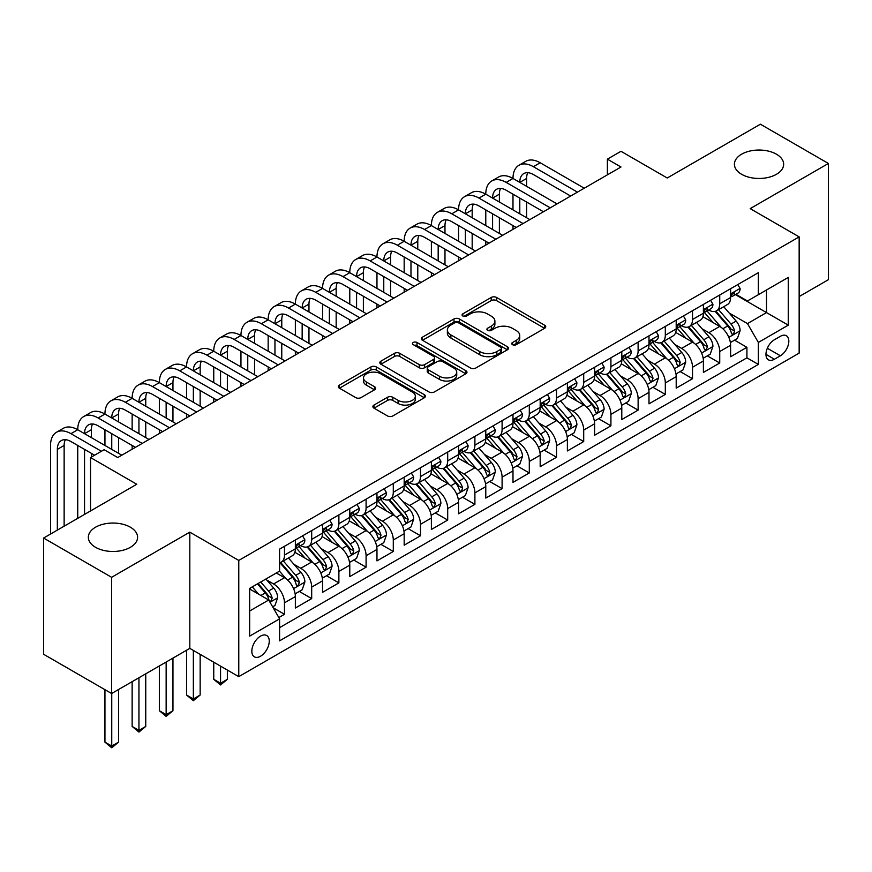<?xml version="1.0" encoding="UTF-8"?>
<svg xmlns="http://www.w3.org/2000/svg" width="872" height="872" viewBox="0 0 872 872"><rect width="100%" height="100%" fill="white"/><g stroke="black" fill="none" stroke-linecap="round" stroke-linejoin="round"><path stroke-width="1.31" d="M512.518 344.68A2.649 1.526 0 0 0 516.257 344.68L544.629 328.297A3.771 2.18 0 0 0 545.73 326.76A3.771 2.18 0 0 0 544.629 325.212L496.56 297.461A3.771 2.18 0 0 0 491.219 297.461L462.847 313.844A2.649 1.526 0 0 0 462.073 314.923A2.649 1.526 0 0 0 462.847 316.002A2.649 1.526 0 0 0 466.585 316.002L470.259 313.887A12.088 6.976 0 0 1 487.35 313.887L491.35 316.198A12.088 6.976 0 0 1 494.893 321.125A12.088 6.976 0 0 1 491.35 326.063L487.688 328.177A2.649 1.526 0 0 0 486.914 329.256A2.649 1.526 0 0 0 487.688 330.335A2.649 1.526 0 0 0 491.427 330.335L495.089 328.221A12.088 6.976 0 0 1 512.18 328.221L516.191 330.532A12.088 6.976 0 0 1 519.723 335.469A12.088 6.976 0 0 1 516.191 340.396L512.518 342.522A2.649 1.526 0 0 0 511.744 343.601A2.649 1.526 0 0 0 512.518 344.68L512.518 342.522M130.375 527.211A24.623 14.214 0 0 0 103.55 524.127A24.623 14.214 0 0 0 88.344 537.261A24.623 14.214 0 0 0 95.56 547.311A24.623 14.214 0 0 0 122.385 550.396A24.623 14.214 0 0 0 137.591 537.261A24.623 14.214 0 0 0 130.375 527.211M776.44 154.202A24.623 14.214 0 0 0 749.615 151.118A24.623 14.214 0 0 0 734.409 164.252A24.623 14.214 0 0 0 741.625 174.302A24.623 14.214 0 0 0 768.45 177.387A24.623 14.214 0 0 0 783.656 164.252A24.623 14.214 0 0 0 776.44 154.202M260.543 656.224A12.306 7.107 120 0 0 268.587 645.378A12.306 7.107 120 0 0 266.701 635.514A12.306 7.107 120 0 0 260.543 636.124A12.306 7.107 120 0 0 252.499 646.97A12.306 7.107 120 0 0 254.384 656.834A12.306 7.107 120 0 0 260.543 656.224M374.001 405.066A3.771 2.18 0 0 0 372.9 406.614A3.771 2.18 0 0 0 374.001 408.151L387.484 415.933A3.771 2.18 0 0 0 392.825 415.933L424.337 397.752A3.771 2.18 0 0 0 425.438 396.204A3.771 2.18 0 0 0 424.337 394.667L376.268 366.916A3.771 2.18 0 0 0 370.927 366.916L339.426 385.108A3.771 2.18 0 0 0 338.314 386.645A3.771 2.18 0 0 0 339.426 388.193L355.711 397.588A3.771 2.18 0 0 0 361.052 397.588L374.535 389.806A3.771 2.18 0 0 0 375.647 388.269A3.771 2.18 0 0 0 374.535 386.721L366.458 382.056A10.104 5.832 0 0 1 363.504 377.936A10.104 5.832 0 0 1 369.739 372.551A10.104 5.832 0 0 1 380.748 373.816L412.391 392.084A10.104 5.832 0 0 1 415.345 396.204A10.104 5.832 0 0 1 409.11 401.589A10.104 5.832 0 0 1 398.101 400.324L392.825 397.283A3.771 2.18 0 0 0 387.484 397.283L374.001 405.066L374.001 408.151M799.155 296.578L828.4 279.694L828.4 163.467L760.395 124.206L667.222 177.997L620.984 151.303L607.381 159.151L620.984 166.999L117.731 457.549L104.128 449.701L90.525 457.549L90.525 510.948M111.605 577.308L111.605 693.523L189.813 648.376L189.813 532.149L111.605 577.308L43.6 538.046L136.773 484.254L90.525 457.549M189.813 532.149L238.775 560.423L799.155 236.89L799.155 353.116L238.775 676.65L238.775 560.423M828.4 163.467L750.193 208.626L799.155 236.89M470.531 367.995A3.771 2.18 0 0 0 475.872 367.995L507.373 349.803A3.771 2.18 0 0 0 508.485 348.266A3.771 2.18 0 0 0 507.373 346.718L459.315 318.967A3.771 2.18 0 0 0 453.974 318.967L422.462 337.159A3.771 2.18 0 0 0 421.361 338.707A3.771 2.18 0 0 0 422.462 340.243L470.531 367.995M414.309 345.247A2.649 1.526 0 0 1 416.99 345.617L416.99 342.478L465.855 370.687A3.771 2.18 0 0 1 466.967 372.235A3.771 2.18 0 0 1 465.855 373.772L434.343 391.964A3.771 2.18 0 0 1 429.013 391.964L380.944 364.213L380.944 361.139A3.771 2.18 0 0 0 379.843 362.676A3.771 2.18 0 0 0 380.944 364.213M380.944 361.139L394.427 353.345A3.771 2.18 0 0 1 399.768 353.345L419.258 364.605A3.771 2.18 0 0 0 424.599 364.605L433.548 359.438A3.771 2.18 0 0 0 434.648 357.902A3.771 2.18 0 0 0 433.548 356.354L413.252 344.636A2.649 1.526 0 0 1 412.478 343.557A2.649 1.526 0 0 1 414.113 342.151A2.649 1.526 0 0 1 416.99 342.478M111.605 693.523L43.6 654.262L43.6 538.046M278.833 617.55L284.479 614.291L273.187 607.773M266.767 580.043L273.601 583.978A15.391 8.884 60 0 1 284.479 602.824L295.357 596.546L295.357 608.013L311.685 598.584L299.303 591.445M293.973 564.337L300.807 568.282A15.391 8.884 60 0 1 311.685 587.129L322.564 580.839L322.564 592.306L338.881 582.888L326.51 575.738M321.179 548.63L328.003 552.576A15.391 8.884 60 0 1 338.881 571.422L349.77 565.132L349.77 576.599L366.087 567.182L353.716 560.031M348.375 532.923L355.209 536.869A15.391 8.884 60 0 1 366.087 555.715L376.966 549.436L376.966 560.892L393.294 551.475L380.911 544.324M375.581 517.216L382.416 521.162A15.391 8.884 60 0 1 393.294 540.008L404.172 533.729L404.172 545.185L420.489 535.768L408.118 528.617M402.788 501.509L409.611 505.455A15.391 8.884 60 0 1 420.489 524.301L431.378 518.023L431.378 529.489L447.696 520.061L435.324 512.921M429.983 485.802L436.818 489.748A15.391 8.884 60 0 1 447.696 508.594L458.574 502.316L458.574 513.782L474.902 504.354L462.52 497.214M457.19 470.106L464.024 474.041A15.391 8.884 60 0 1 474.902 492.887L485.78 486.609L485.78 498.076L502.098 488.647L489.726 481.508M484.396 454.399L491.219 458.345A15.391 8.884 60 0 1 502.098 477.191L512.987 470.902L512.987 482.369L529.304 472.951L516.933 465.801M511.592 438.692L518.426 442.638A15.391 8.884 60 0 1 529.304 461.484L540.182 455.195L540.182 466.662L556.51 457.244L544.128 450.094M538.798 422.985L545.632 426.931A15.391 8.884 60 0 1 556.51 445.777L567.389 439.488L567.389 450.955L583.706 441.537L571.334 434.387M566.004 407.279L572.828 411.224A15.391 8.884 60 0 1 583.706 430.07L594.595 423.792L594.595 435.248L610.912 425.83L598.541 418.68M593.2 391.572L600.034 395.517A15.391 8.884 60 0 1 610.912 414.363L621.791 408.085L621.791 419.552L638.119 410.123L625.736 402.984M620.406 375.865L627.241 379.81A15.391 8.884 60 0 1 638.119 398.657L648.997 392.378L648.997 403.845L665.314 394.417L652.943 387.277M647.613 360.169L654.436 364.104A15.391 8.884 60 0 1 665.314 382.95L676.203 376.671L676.203 388.138L692.521 378.71L680.149 371.57M674.808 344.462L681.642 348.397A15.391 8.884 60 0 1 692.521 367.254L703.399 360.964L703.399 372.431L719.727 363.014L719.727 351.547A15.391 8.884 -120 0 0 708.849 332.701L702.014 328.755M707.345 355.863L719.727 363.014M295.357 596.546A15.391 8.884 -120 0 0 284.479 577.7L276.315 572.991M322.564 580.839A15.391 8.884 -120 0 0 311.685 561.993L294.856 552.281M349.77 565.132A15.391 8.884 -120 0 0 338.881 546.286L322.062 536.574M376.966 549.436A15.391 8.884 -120 0 0 366.087 530.579L349.269 520.867M404.172 533.729A15.391 8.884 -120 0 0 393.294 514.883L376.464 505.171M431.378 518.023A15.391 8.884 -120 0 0 420.489 499.176L403.671 489.465M458.574 502.316A15.391 8.884 -120 0 0 447.696 483.47L430.877 473.758M485.78 486.609A15.391 8.884 -120 0 0 474.902 467.763L458.073 458.051M512.987 470.902A15.391 8.884 -120 0 0 502.098 452.056L485.279 442.344M540.182 455.195A15.391 8.884 -120 0 0 529.304 436.349L512.485 426.637M567.389 439.488A15.391 8.884 -120 0 0 556.51 420.642L539.681 410.93M594.595 423.792A15.391 8.884 -120 0 0 583.706 404.946L566.887 395.234M621.791 408.085A15.391 8.884 -120 0 0 610.912 389.239L594.094 379.527M648.997 392.378A15.391 8.884 -120 0 0 638.119 373.532L621.289 363.82M676.203 376.671A15.391 8.884 -120 0 0 665.314 357.825L648.496 348.113M703.399 360.964A15.391 8.884 -120 0 0 692.521 342.118L675.702 332.406M780.386 336.309L774.401 339.764A11.925 6.889 120 0 0 766.608 350.272A11.925 6.889 120 0 0 768.439 359.831A11.925 6.889 120 0 0 774.401 359.242L780.386 355.787A11.925 6.889 120 0 0 788.179 345.279A11.925 6.889 120 0 0 786.348 335.72A11.925 6.889 120 0 0 780.386 336.309M249.665 611L268.707 600.001L279.585 618.848L279.585 640.833L758.357 364.42L758.357 342.434L747.468 323.588L729.221 313.048M279.585 618.848L249.665 636.124L249.665 588.382L279.585 571.106L279.585 549.12L758.357 272.696L758.357 294.692L788.277 277.416L788.277 325.158L758.357 342.434M300.655 545.578L300.807 545.665A15.391 8.884 60 0 0 308.492 546.428L319.381 540.139A15.391 8.884 -120 0 0 322.564 533.097L322.564 524.301M327.861 529.871L328.003 529.958A15.391 8.884 60 0 0 335.698 530.721L346.576 524.432A15.391 8.884 -120 0 0 349.77 517.39L349.77 508.594M355.068 514.164L355.209 514.251A15.391 8.884 60 0 0 362.905 515.014L373.783 508.736A15.391 8.884 -120 0 0 376.966 501.683L376.966 492.887M382.263 498.468L382.416 498.544A15.391 8.884 60 0 0 390.1 499.307L400.989 493.029A15.391 8.884 -120 0 0 404.172 485.977L404.172 477.18M409.469 482.761L409.611 482.837A15.391 8.884 60 0 0 417.307 483.6L428.185 477.322A15.391 8.884 -120 0 0 431.378 470.281L431.378 461.484M436.676 467.054L436.818 467.13A15.391 8.884 60 0 0 444.513 467.893L455.391 461.615A15.391 8.884 -120 0 0 458.574 454.574L458.574 445.777M463.871 451.347L464.024 451.423A15.391 8.884 60 0 0 471.708 452.187L482.598 445.908A15.391 8.884 -120 0 0 485.78 438.867L485.78 430.07M491.078 435.64L491.219 435.728A15.391 8.884 60 0 0 498.915 436.49L509.793 430.201A15.391 8.884 -120 0 0 512.987 423.16L512.987 414.363M518.284 419.933L518.426 420.021A15.391 8.884 60 0 0 526.121 420.784L536.999 414.494A15.391 8.884 -120 0 0 540.182 407.453L540.182 398.657M545.48 404.227L545.632 404.314A15.391 8.884 60 0 0 553.317 405.077L564.206 398.787A15.391 8.884 -120 0 0 567.389 391.746L567.389 382.95M572.686 388.531L572.828 388.607A15.391 8.884 60 0 0 580.523 389.37L591.401 383.091A15.391 8.884 -120 0 0 594.595 376.039L594.595 367.243M599.892 372.824L600.034 372.9A15.391 8.884 60 0 0 607.73 373.663L618.608 367.385A15.391 8.884 -120 0 0 621.791 360.332L621.791 351.547M627.088 357.117L627.241 357.193A15.391 8.884 60 0 0 634.925 357.956L645.814 351.678A15.391 8.884 -120 0 0 648.997 344.636L648.997 335.84M654.294 341.41L654.436 341.486A15.391 8.884 60 0 0 662.131 342.249L673.01 335.971A15.391 8.884 -120 0 0 676.203 328.929L676.203 320.133M681.501 325.703L681.642 325.79A15.391 8.884 60 0 0 689.338 326.553L700.216 320.264A15.391 8.884 -120 0 0 703.399 313.222L703.399 304.426M279.585 627.644L746.923 357.825L746.923 347.307L730.605 356.724L730.605 345.258A15.391 8.884 -120 0 0 719.727 326.411L702.897 316.7M708.696 309.996L708.849 310.083A15.391 8.884 -120 0 0 716.533 310.846A15.391 8.884 -120 0 0 719.727 303.794L719.727 294.998M716.533 310.846L727.422 304.557A15.391 8.884 -120 0 0 730.605 297.516L730.605 288.719M284.479 546.286L284.479 555.083A15.391 8.884 60 0 1 281.296 562.124A15.391 8.884 60 0 1 279.585 562.756M281.296 562.124L292.175 555.846A15.391 8.884 -120 0 0 295.357 548.804L295.357 540.008M311.685 530.579L311.685 539.376A15.391 8.884 60 0 1 308.492 546.428M338.881 514.883L338.881 523.669A15.391 8.884 60 0 1 335.698 530.721M366.087 499.176L366.087 507.973A15.391 8.884 60 0 1 362.905 515.014M393.294 483.47L393.294 492.266A15.391 8.884 60 0 1 390.1 499.307M420.489 467.763L420.489 476.559A15.391 8.884 60 0 1 417.307 483.6M447.696 452.056L447.696 460.852A15.391 8.884 60 0 1 444.513 467.893M474.902 436.349L474.902 445.145A15.391 8.884 60 0 1 471.708 452.187M502.098 420.642L502.098 429.438A15.391 8.884 60 0 1 498.915 436.49M529.304 404.946L529.304 413.731A15.391 8.884 60 0 1 526.121 420.784M556.51 389.239L556.51 398.035A15.391 8.884 60 0 1 553.317 405.077M583.706 373.532L583.706 382.328A15.391 8.884 60 0 1 580.523 389.37M610.912 357.825L610.912 366.622A15.391 8.884 60 0 1 607.73 373.663M638.119 342.118L638.119 350.915A15.391 8.884 60 0 1 634.925 357.956M665.314 326.411L665.314 335.208A15.391 8.884 60 0 1 662.131 342.249M692.521 310.705L692.521 319.501A15.391 8.884 60 0 1 689.338 326.553M692.521 367.254L692.521 378.71M665.314 382.95L665.314 394.417M638.119 398.657L638.119 410.123M610.912 414.363L610.912 425.83M583.706 430.07L583.706 441.537M556.51 445.777L556.51 457.244M529.304 461.484L529.304 472.951M502.098 477.191L502.098 488.647M474.902 492.887L474.902 504.354M447.696 508.594L447.696 520.061M420.489 524.301L420.489 535.768M393.294 540.008L393.294 551.475M366.087 555.715L366.087 567.182M338.881 571.422L338.881 582.888M311.685 587.129L311.685 598.584M284.479 602.824L284.479 614.291M268.707 600.001L249.665 589.003M747.468 323.588L766.51 312.59L766.51 289.973L788.277 277.416M735.358 294.605L788.277 325.158M735.903 294.289L747.468 300.971L758.357 294.692M189.813 648.376L238.775 676.65M607.381 159.151L607.381 174.858M734.551 340.156L746.923 347.307M746.923 357.825L758.357 364.42M513.575 345.05L516.191 343.535A12.088 6.976 0 0 0 519.723 338.608L519.723 335.469M494.893 321.125L494.893 324.275A12.088 6.976 0 0 1 491.35 329.202L488.745 330.717M544.575 328.33L496.56 300.611A3.771 2.18 0 0 0 491.219 300.611L463.904 316.373M507.33 349.836L459.315 322.117A3.771 2.18 0 0 0 453.974 322.117L422.517 340.276M500.702 349.345A2.649 1.526 0 0 0 501.476 348.266A2.649 1.526 0 0 0 500.702 347.187L458.509 322.825A2.649 1.526 0 0 0 454.77 322.825L450.9 325.06A12.088 6.976 0 0 0 447.369 329.998A12.088 6.976 0 0 0 450.9 334.924L479.742 351.58A12.088 6.976 0 0 0 496.833 351.58L500.702 349.345L500.702 352.484A2.649 1.526 0 0 0 501.476 351.405L501.476 348.266M447.369 329.998L447.369 333.137A12.088 6.976 0 0 0 450.9 338.063L450.9 334.924M500.702 352.484L496.833 354.719A12.088 6.976 0 0 1 479.742 354.719L450.9 338.063M380.999 364.245L394.427 356.485L394.427 353.345M434.648 357.902L434.648 361.041A3.771 2.18 0 0 1 433.548 362.578L424.599 367.744A3.771 2.18 0 0 1 419.258 367.744L399.768 356.485A3.771 2.18 0 0 0 394.427 356.485M416.99 345.617L465.801 373.805M439.488 376.279A10.104 5.832 0 0 0 450.497 377.543A10.104 5.832 0 0 0 456.732 372.159A10.104 5.832 0 0 0 453.778 368.028L442.627 361.597A3.771 2.18 0 0 0 437.286 361.597L428.337 366.763A3.771 2.18 0 0 0 427.236 368.3A3.771 2.18 0 0 0 428.337 369.848L439.488 376.279L439.488 379.418A10.104 5.832 0 0 0 450.497 380.683A10.104 5.832 0 0 0 456.732 375.298L456.732 372.159M427.236 368.3L427.236 371.439A3.771 2.18 0 0 0 428.337 372.987L428.337 369.848M439.488 379.418L428.337 372.987M415.345 396.204L415.345 399.343A10.104 5.832 0 0 1 409.11 404.739A10.104 5.832 0 0 1 398.101 403.474L392.825 400.422A3.771 2.18 0 0 0 387.484 400.422L374.055 408.183M363.504 377.936L363.504 381.075A10.104 5.832 0 0 0 366.458 385.206L366.458 382.056M374.491 389.839L366.458 385.206M424.283 397.774L376.268 370.055A3.771 2.18 0 0 0 370.927 370.055L339.47 388.214M730.376 342.565L737.407 338.51L740.121 330.652A10.191 5.886 -120 0 0 736.153 321.081L723.727 306.693M721.242 327.414L707.029 310.966M713.154 322.618L704.903 313.07A24.427 14.105 -120 0 0 704.151 312.22M715.149 311.391L727.728 325.954A10.191 5.886 60 0 1 731.357 332.973L732.099 334.183L733.472 333.987L734.627 331.088A10.191 5.886 -120 0 0 730.987 324.068L718.561 309.68M715.89 311.162L729.395 326.793A5.188 2.998 60 0 1 730.703 328.831L734.627 331.088M737.81 284.555L740.121 288.567A10.191 5.886 60 0 1 738.017 293.079L732.851 296.055A10.191 5.886 -120 0 0 734.627 293.711L734.409 292.807M50.532 534.035L50.532 445.461A28.852 16.655 60 0 1 56.517 432.25L63.318 428.326A28.852 16.655 60 0 1 77.739 429.754A28.852 16.655 60 0 1 83.712 416.543L90.514 412.62A28.852 16.655 60 0 1 104.945 414.047A28.852 16.655 60 0 1 110.918 400.837L117.72 396.913A28.852 16.655 60 0 1 132.141 398.341A28.852 16.655 60 0 1 138.125 385.141L144.926 381.206A28.852 16.655 60 0 1 159.347 382.634A28.852 16.655 60 0 1 165.32 369.434L172.122 365.51A28.852 16.655 60 0 1 186.554 366.938A28.852 16.655 60 0 1 192.527 353.727L199.328 349.803A28.852 16.655 60 0 1 213.749 351.231A28.852 16.655 60 0 1 219.733 338.02L226.535 334.096A28.852 16.655 60 0 1 240.955 335.524A28.852 16.655 60 0 1 246.929 322.313L253.73 318.389A28.852 16.655 60 0 1 268.162 319.817A28.852 16.655 60 0 1 274.135 306.606L280.937 302.682A28.852 16.655 60 0 1 295.357 304.11A28.852 16.655 60 0 1 301.341 290.899L308.143 286.975A28.852 16.655 60 0 1 322.564 288.403A28.852 16.655 60 0 1 328.537 275.203L335.339 271.268A28.852 16.655 60 0 1 349.77 272.696A28.852 16.655 60 0 1 355.743 259.496L362.545 255.572A28.852 16.655 60 0 1 376.966 257A28.852 16.655 60 0 1 382.95 243.789L389.751 239.865A28.852 16.655 60 0 1 404.172 241.293A28.852 16.655 60 0 1 410.145 228.083L416.947 224.159A28.852 16.655 60 0 1 431.378 225.586A28.852 16.655 60 0 1 437.352 212.376L444.153 208.452A28.852 16.655 60 0 1 458.574 209.88A28.852 16.655 60 0 1 464.558 196.669L471.36 192.745A28.852 16.655 60 0 1 485.78 194.173A28.852 16.655 60 0 1 491.754 180.962L498.555 177.038A28.852 16.655 60 0 1 512.987 178.466A28.852 16.655 60 0 1 518.96 165.266L525.762 161.331A28.852 16.655 60 0 1 540.182 162.759L584.251 188.21M518.96 165.266A28.852 16.655 60 0 1 533.381 166.694L577.449 192.134M730.943 296.535L730.987 296.535A10.191 5.886 -120 0 0 732.851 296.055M733.308 292.948L734.627 293.711C733.984 292.175 732.894 292.807 731.357 295.597A10.191 5.886 60 0 1 730.605 297.047M570.659 196.058L533.381 174.542A19.238 11.107 -120 0 0 523.767 173.593A19.238 11.107 -120 0 0 519.788 182.401L526.59 178.466L526.59 186.325M527.789 172.7A19.238 11.107 -120 0 0 526.59 178.466M519.788 198.097L519.788 213.804M526.59 202.032L526.59 217.728M512.987 229.358L512.987 225.586M512.987 209.88L512.987 194.173M703.17 358.272L710.2 354.217L712.925 346.358A10.191 5.886 -120 0 0 708.958 336.788L696.521 322.4M694.036 343.11L679.833 326.673M685.948 338.325L677.708 328.777A24.427 14.105 -120 0 0 676.944 327.927M687.954 327.098L700.521 341.661A10.191 5.886 60 0 1 704.151 348.68L704.892 349.89L706.276 349.694L707.421 346.794A10.191 5.886 -120 0 0 703.78 339.775L691.354 325.387M688.684 326.858L702.2 342.5A5.188 2.998 60 0 1 703.508 344.538L707.421 346.794M675.974 373.979L683.005 369.913L685.719 362.065A10.191 5.886 -120 0 0 681.751 352.495L669.325 338.107M666.829 358.817L652.627 342.369M658.752 354.032L650.501 344.484A24.427 14.105 -120 0 0 649.749 343.633M660.747 342.805L673.315 357.357A10.191 5.886 60 0 1 676.955 364.387L677.697 365.597L679.07 365.401L680.215 362.501A10.191 5.886 -120 0 0 676.585 355.482L664.148 341.083M661.488 342.565L674.993 358.207A5.188 2.998 60 0 1 676.301 360.245L680.215 362.501M648.768 389.686L655.798 385.62L658.513 377.772A10.191 5.886 -120 0 0 654.545 368.202L642.119 353.803M639.634 374.524L625.42 358.076M631.546 369.739L623.295 360.19A24.427 14.105 -120 0 0 622.543 359.34M633.541 358.512L646.119 373.063A10.191 5.886 60 0 1 649.749 380.094L650.49 381.304L651.864 381.108L653.019 378.208A10.191 5.886 -120 0 0 649.378 371.178L636.952 356.79M634.282 358.272L647.787 373.914A5.188 2.998 60 0 1 649.095 375.941L653.019 378.208M621.562 405.393L628.592 401.327L631.317 393.479A10.191 5.886 -120 0 0 627.35 383.909L614.913 369.51M612.427 390.231L598.225 373.783M604.34 385.446L596.099 375.897A24.427 14.105 -120 0 0 595.336 375.047M606.345 374.219L618.913 388.77A10.191 5.886 60 0 1 622.543 395.79L623.284 397L624.668 396.815L625.813 393.915A10.191 5.886 -120 0 0 622.172 386.885L609.746 372.497M607.076 373.979L620.592 389.62A5.188 2.998 60 0 1 621.899 391.648L625.813 393.915M710.615 300.262L712.925 304.274A10.191 5.886 60 0 1 710.811 308.775L705.644 311.762A10.191 5.886 -120 0 0 707.421 309.418L707.203 308.514M491.754 180.962A28.852 16.655 60 0 1 506.185 182.401L512.987 178.466L557.055 203.906M506.185 182.401L550.254 207.841M703.748 312.241L703.78 312.241A10.191 5.886 -120 0 0 705.644 311.762M706.102 308.655L707.421 309.418C706.778 307.881 705.688 308.503 704.151 311.304A10.191 5.886 60 0 1 703.399 312.754M543.452 211.765L506.185 190.249A19.238 11.107 -120 0 0 496.56 189.3A19.238 11.107 -120 0 0 492.582 198.097L499.384 194.173L499.384 202.032M500.583 188.406A19.238 11.107 -120 0 0 499.384 194.173M492.582 213.804L492.582 229.51M499.384 217.728L499.384 233.434M485.78 245.065L485.78 241.293M485.78 225.586L485.78 209.88M683.408 315.969L685.719 319.97A10.191 5.886 60 0 1 683.615 324.482L678.438 327.469A10.191 5.886 -120 0 0 680.215 325.125L679.997 324.221M464.558 196.669A28.852 16.655 60 0 1 478.979 198.097L485.78 194.173L529.849 219.613M478.979 198.097L523.047 223.548M676.541 327.948L676.585 327.948A10.191 5.886 -120 0 0 678.438 327.469M678.896 324.362L680.215 325.125C679.571 323.588 678.492 324.21 676.955 327A10.191 5.886 60 0 1 676.203 328.461M516.246 227.472L478.979 205.956A19.238 11.107 -120 0 0 469.365 204.996A19.238 11.107 -120 0 0 465.376 213.804L472.177 209.88L472.177 217.728M473.387 204.113A19.238 11.107 -120 0 0 472.177 209.88M465.376 229.51L465.376 245.217M472.177 233.434L472.177 249.141M458.574 260.761L458.574 257M458.574 241.293L458.574 225.586M656.202 331.676L658.513 335.676A10.191 5.886 60 0 1 656.409 340.189L651.242 343.176A10.191 5.886 -120 0 0 653.019 340.821L652.801 339.917M437.352 212.376A28.852 16.655 60 0 1 451.772 213.804L458.574 209.88L502.643 235.32M451.772 213.804L495.841 239.244M649.335 343.655L649.378 343.655A10.191 5.886 -120 0 0 651.242 343.176M651.7 340.069L653.019 340.821C652.376 339.295 651.286 339.917 649.749 342.707A10.191 5.886 60 0 1 648.997 344.157M489.05 243.179L451.772 221.662A19.238 11.107 -120 0 0 442.159 220.703A19.238 11.107 -120 0 0 438.18 229.51L444.982 225.586L444.982 233.434M446.181 219.82A19.238 11.107 -120 0 0 444.982 225.586M438.18 245.217L438.18 260.924M444.982 249.141L444.982 264.848M431.378 276.468L431.378 272.696M431.378 257L431.378 241.293M629.006 347.383L631.317 351.383A10.191 5.886 60 0 1 629.203 355.896L624.036 358.883A10.191 5.886 -120 0 0 625.813 356.528L625.595 355.623M410.145 228.083A28.852 16.655 60 0 1 424.577 229.51L431.378 225.586L475.447 251.027M424.577 229.51L468.646 254.951M622.139 359.362L622.172 359.362A10.191 5.886 -120 0 0 624.036 358.883M624.494 355.776L625.813 356.528C625.169 354.991 624.08 355.623 622.543 358.414A10.191 5.886 60 0 1 621.791 359.863M461.844 258.886L424.577 237.369A19.238 11.107 -120 0 0 414.952 236.41A19.238 11.107 -120 0 0 410.974 245.217L417.775 241.293L417.775 249.141M418.974 235.527A19.238 11.107 -120 0 0 417.775 241.293M410.974 260.924L410.974 276.631M417.775 264.848L417.775 280.555M404.172 292.175L404.172 288.403M404.172 272.696L404.172 257M594.366 421.089L601.397 417.034L604.111 409.186A10.191 5.886 -120 0 0 600.143 399.605L587.717 385.217M585.221 405.938L571.018 389.49M577.144 401.142L568.893 391.604A24.427 14.105 -120 0 0 568.141 390.754M579.139 389.926L591.707 404.477A10.191 5.886 60 0 1 595.347 411.497L596.088 412.707L597.462 412.511L598.606 409.611A10.191 5.886 -120 0 0 594.977 402.592L582.54 388.204M579.88 389.686L593.385 405.327A5.188 2.998 60 0 1 594.693 407.355L598.606 409.611M601.8 363.09L604.111 367.09A10.191 5.886 60 0 1 602.007 371.603L596.829 374.589A10.191 5.886 -120 0 0 598.606 372.235L598.388 371.33M382.95 243.789A28.852 16.655 60 0 1 397.37 245.217L404.172 241.293L448.241 266.734M397.37 245.217L441.439 270.658M594.933 375.058L594.977 375.058A10.191 5.886 -120 0 0 596.829 374.589M597.287 371.472L598.606 372.235C597.963 370.698 596.884 371.33 595.347 374.121A10.191 5.886 60 0 1 594.595 375.57M434.638 274.582L397.37 253.065A19.238 11.107 -120 0 0 387.757 252.117A19.238 11.107 -120 0 0 383.767 260.924L390.569 257L390.569 264.848M391.779 251.234A19.238 11.107 -120 0 0 390.569 257M383.767 276.631L383.767 292.338M390.569 280.555L390.569 296.262M376.966 307.881L376.966 304.11M376.966 288.403L376.966 272.696M567.16 436.796L574.19 432.741L576.904 424.882A10.191 5.886 -120 0 0 572.937 415.312L560.511 400.924M558.015 421.645L543.812 405.197M549.938 416.849L541.686 407.311A24.427 14.105 -120 0 0 540.934 406.461M551.932 405.633L564.511 420.184A10.191 5.886 60 0 1 568.141 427.204L568.882 428.414L570.255 428.217L571.411 425.318A10.191 5.886 -120 0 0 567.77 418.298L555.344 403.91M552.674 405.393L566.179 421.034A5.188 2.998 60 0 1 567.487 423.062L571.411 425.318M574.594 378.786L576.904 382.797A10.191 5.886 60 0 1 574.801 387.31L569.634 390.285A10.191 5.886 -120 0 0 571.411 387.942L571.193 387.037M355.743 259.496A28.852 16.655 60 0 1 370.164 260.924L376.966 257L421.034 282.441M370.164 260.924L414.233 286.365M567.727 390.765L567.77 390.765A10.191 5.886 -120 0 0 569.634 390.285M570.092 387.179L571.411 387.942C570.768 386.405 569.678 387.037 568.141 389.828A10.191 5.886 60 0 1 567.389 391.277M407.442 290.289L370.164 268.772A19.238 11.107 -120 0 0 360.55 267.824A19.238 11.107 -120 0 0 356.572 276.631L363.373 272.707L363.373 280.555M364.572 266.93A19.238 11.107 -120 0 0 363.373 272.707M356.572 292.338L356.572 308.034M363.373 296.262L363.373 311.969M349.77 323.588L349.77 319.817M349.77 304.11L349.77 288.403M539.953 452.503L546.984 448.448L549.709 440.589A10.191 5.886 -120 0 0 545.741 431.019L533.304 416.631M530.819 437.352L516.616 420.904M522.731 432.556L514.491 423.007A24.427 14.105 -120 0 0 513.728 422.157M524.737 421.329L537.305 435.891A10.191 5.886 60 0 1 540.934 442.911L541.676 444.12L543.06 443.924L544.204 441.025A10.191 5.886 -120 0 0 540.564 434.005L528.138 419.617M525.467 421.1L538.983 436.73A5.188 2.998 60 0 1 540.291 438.769L544.204 441.025M547.398 394.493L549.709 398.504A10.191 5.886 60 0 1 547.594 403.017L542.428 405.992A10.191 5.886 -120 0 0 544.204 403.649L543.986 402.744M328.537 275.203A28.852 16.655 60 0 1 342.969 276.631L349.77 272.696L393.839 298.148M342.969 276.631L387.037 302.072M540.531 406.472L540.564 406.472A10.191 5.886 -120 0 0 542.428 405.992M542.885 402.886L544.204 403.649C543.561 402.112 542.471 402.744 540.934 405.535A10.191 5.886 60 0 1 540.182 406.984M380.236 305.996L342.969 284.479A19.238 11.107 -120 0 0 333.344 283.531A19.238 11.107 -120 0 0 329.365 292.338L336.167 288.403L336.167 296.262M337.366 282.637A19.238 11.107 -120 0 0 336.167 288.403M329.365 308.034L329.365 323.741M336.167 311.969L336.167 327.665M322.564 339.295L322.564 335.524M322.564 319.817L322.564 304.11M512.758 468.21L519.788 464.155L522.502 456.296A10.191 5.886 -120 0 0 518.535 446.726L506.109 432.338M503.613 453.048L489.41 436.61M495.536 448.263L487.285 438.714A24.427 14.105 -120 0 0 486.532 437.864M497.531 437.036L510.098 451.598A10.191 5.886 60 0 1 513.739 458.618L514.48 459.827L515.853 459.631L516.998 456.732A10.191 5.886 -120 0 0 513.368 449.712L500.931 435.324M498.272 436.796L511.777 452.437A5.188 2.998 60 0 1 513.085 454.476L516.998 456.732M520.192 410.2L522.502 414.211A10.191 5.886 60 0 1 520.399 418.713L515.221 421.699A10.191 5.886 -120 0 0 516.998 419.356L516.78 418.451M301.341 290.899A28.852 16.655 60 0 1 315.762 292.338L322.564 288.403L366.632 313.855M315.762 292.338L359.831 317.779M513.325 422.179L513.368 422.179A10.191 5.886 -120 0 0 515.221 421.699M515.679 418.593L516.998 419.356C516.355 417.819 515.276 418.44 513.739 421.241A10.191 5.886 60 0 1 512.987 422.691M353.029 321.703L315.762 300.186A19.238 11.107 -120 0 0 306.148 299.238A19.238 11.107 -120 0 0 302.159 308.034L308.961 304.11L308.961 311.969M310.17 298.344A19.238 11.107 -120 0 0 308.961 304.11M302.159 323.741L302.159 339.448M308.961 327.665L308.961 343.372M295.357 355.002L295.357 351.231M295.357 335.524L295.357 319.817M485.551 483.916L492.582 479.862L495.296 472.003A10.191 5.886 -120 0 0 491.328 462.433L478.902 448.045M476.406 468.755L462.204 452.306M468.329 463.969L460.078 454.421A24.427 14.105 -120 0 0 459.326 453.571M470.324 452.742L482.903 467.294A10.191 5.886 60 0 1 486.532 474.324L487.274 475.534L488.647 475.338L489.802 472.439A10.191 5.886 -120 0 0 486.162 465.419L473.736 451.02M471.065 452.503L484.57 468.144A5.188 2.998 60 0 1 485.878 470.182L489.802 472.439M492.985 425.907L495.296 429.907A10.191 5.886 60 0 1 493.192 434.42L488.026 437.406A10.191 5.886 -120 0 0 489.802 435.063L489.584 434.158M274.135 306.606A28.852 16.655 60 0 1 288.556 308.034L295.357 304.11L339.426 329.551M288.556 308.034L332.624 333.486M486.118 437.886L486.162 437.886A10.191 5.886 -120 0 0 488.026 437.406M488.483 434.3L489.802 435.063C489.159 433.526 488.069 434.147 486.532 436.937A10.191 5.886 60 0 1 485.78 438.398M325.834 337.41L288.556 315.893A19.238 11.107 -120 0 0 278.942 314.934A19.238 11.107 -120 0 0 274.963 323.741L281.765 319.817L281.765 327.665M282.964 314.051A19.238 11.107 -120 0 0 281.765 319.817M274.963 339.448L274.963 355.155M281.765 343.372L281.765 359.079M268.162 370.698L268.162 366.938M268.162 351.231L268.162 335.524M458.345 499.623L465.376 495.558L468.101 487.71A10.191 5.886 -120 0 0 464.133 478.139L451.696 463.74M449.211 484.461L435.008 468.013M441.123 479.676L432.883 470.128A24.427 14.105 -120 0 0 432.12 469.278M443.129 468.449L455.696 483.001A10.191 5.886 60 0 1 459.326 490.031L460.067 491.241L461.452 491.045L462.596 488.146A10.191 5.886 -120 0 0 458.955 481.115L446.529 466.727M443.859 468.21L457.375 483.851A5.188 2.998 60 0 1 458.683 485.878L462.596 488.146M465.79 441.613L468.101 445.614A10.191 5.886 60 0 1 465.986 450.126L460.819 453.113A10.191 5.886 -120 0 0 462.596 450.759L462.378 449.854M246.929 322.313A28.852 16.655 60 0 1 261.36 323.741L268.162 319.817L312.231 345.258M261.36 323.741L305.429 349.182M458.923 453.593L458.955 453.593A10.191 5.886 -120 0 0 460.819 453.113M461.277 450.007L462.596 450.759C461.953 449.233 460.863 449.854 459.326 452.644A10.191 5.886 60 0 1 458.574 454.094M298.627 353.116L261.36 331.6A19.238 11.107 -120 0 0 251.736 330.641A19.238 11.107 -120 0 0 247.757 339.448L254.559 335.524L254.559 343.372M255.758 329.758A19.238 11.107 -120 0 0 254.559 335.524M247.757 355.155L247.757 370.862M254.559 359.079L254.559 374.786M240.955 386.405L240.955 382.645M240.955 366.938L240.955 351.231M431.15 515.33L438.18 511.265L440.894 503.417A10.191 5.886 -120 0 0 436.927 493.846L424.501 479.447M422.004 500.168L407.802 483.72M413.928 495.383L405.676 485.835A24.427 14.105 -120 0 0 404.924 484.985M415.922 484.156L428.49 498.708A10.191 5.886 60 0 1 432.131 505.738L432.872 506.937L434.245 506.752L435.39 503.853A10.191 5.886 -120 0 0 431.76 496.822L419.323 482.434M416.663 483.916L430.168 499.558A5.188 2.998 60 0 1 431.477 501.585L435.39 503.853M438.583 457.32L440.894 461.321A10.191 5.886 60 0 1 438.79 465.833L433.613 468.82A10.191 5.886 -120 0 0 435.39 466.466L435.172 465.561M219.733 338.02A28.852 16.655 60 0 1 234.154 339.448L240.955 335.524L285.024 360.964M234.154 339.448L278.223 364.888M431.716 469.3L431.76 469.3A10.191 5.886 -120 0 0 433.613 468.82M434.071 465.713L435.39 466.466C434.747 464.929 433.667 465.561 432.131 468.351A10.191 5.886 60 0 1 431.378 469.801M271.421 368.823L234.154 347.307A19.238 11.107 -120 0 0 224.54 346.348A19.238 11.107 -120 0 0 220.551 355.155L227.352 351.231L227.352 359.079M228.562 345.465A19.238 11.107 -120 0 0 227.352 351.231M220.551 370.862L220.551 386.569M227.352 374.786L227.352 390.493M213.749 402.112L213.749 398.341M213.749 382.634L213.749 366.938M403.943 531.026L410.974 526.971L413.688 519.123A10.191 5.886 -120 0 0 409.72 509.542L397.294 495.154M394.798 515.875L380.595 499.427M386.721 511.09L378.47 501.542A24.427 14.105 -120 0 0 377.718 500.692M388.716 499.863L401.294 514.415A10.191 5.886 60 0 1 404.924 521.434L405.665 522.644L407.039 522.448L408.194 519.548A10.191 5.886 -120 0 0 404.553 512.529L392.128 498.141M389.457 499.623L402.962 515.265A5.188 2.998 60 0 1 404.27 517.292L408.194 519.548M411.377 473.027L413.688 477.028A10.191 5.886 60 0 1 411.584 481.54L406.417 484.527A10.191 5.886 -120 0 0 408.194 482.172L407.976 481.268M192.527 353.727A28.852 16.655 60 0 1 206.947 355.155L213.749 351.231L257.818 376.671M206.947 355.155L251.016 380.595M404.51 484.996L404.553 484.996A10.191 5.886 -120 0 0 406.417 484.527M406.875 481.409L408.194 482.172C407.551 480.636 406.461 481.268 404.924 484.058A10.191 5.886 60 0 1 404.172 485.508M244.225 384.519L206.947 363.003A19.238 11.107 -120 0 0 197.334 362.054A19.238 11.107 -120 0 0 193.355 370.862L200.157 366.938L200.157 374.786M201.356 361.172A19.238 11.107 -120 0 0 200.157 366.938M193.355 386.569L193.355 402.275M200.157 390.493L200.157 406.199M186.554 417.819L186.554 414.047M186.554 398.341L186.554 382.645M376.737 546.733L383.767 542.678L386.492 534.819A10.191 5.886 -120 0 0 382.525 525.249L370.088 510.861M367.603 531.582L353.4 515.134M359.515 526.786L351.274 517.249A24.427 14.105 -120 0 0 350.511 516.398M361.52 515.57L374.088 530.122A10.191 5.886 60 0 1 377.718 537.141L378.459 538.351L379.843 538.155L380.988 535.255A10.191 5.886 -120 0 0 377.347 528.236L364.921 513.848M362.251 515.33L375.767 530.972A5.188 2.998 60 0 1 377.075 532.999L380.988 535.255M220.551 666.121L220.551 683.245L227.352 679.321L227.352 670.045M227.352 679.321L220.551 684.967L213.749 679.321L213.749 662.197M213.749 679.321L220.551 683.245L220.551 684.967M384.181 488.734L386.492 492.735A10.191 5.886 60 0 1 384.378 497.247L379.211 500.223A10.191 5.886 -120 0 0 380.988 497.879L380.77 496.975M165.32 369.434A28.852 16.655 60 0 1 179.752 370.862L186.554 366.938L230.622 392.378M179.752 370.862L223.821 396.302M377.314 500.702L377.347 500.702A10.191 5.886 -120 0 0 379.211 500.223M379.669 497.116L380.988 497.879C380.345 496.342 379.255 496.975 377.718 499.765A10.191 5.886 60 0 1 376.966 501.215M217.019 400.226L179.752 378.71A19.238 11.107 -120 0 0 170.127 377.761A19.238 11.107 -120 0 0 166.149 386.569L172.95 382.645L172.95 390.493M174.149 376.868A19.238 11.107 -120 0 0 172.95 382.645M166.149 402.275L166.149 417.971M172.95 406.199L172.95 421.906M159.347 433.526L159.347 429.754M159.347 414.047L159.347 398.341M349.541 562.44L356.572 558.385L359.286 550.526A10.191 5.886 -120 0 0 355.318 540.956L342.892 526.568M340.396 547.289L326.193 530.841M332.319 542.493L324.068 532.945A24.427 14.105 -120 0 0 323.316 532.094M334.314 531.266L346.882 545.828A10.191 5.886 60 0 1 350.522 552.848L351.263 554.058L352.637 553.862L353.781 550.962A10.191 5.886 -120 0 0 350.152 543.943L337.715 529.555M335.055 531.037L348.56 546.668A5.188 2.998 60 0 1 349.868 548.706L353.781 550.962M193.355 650.414L193.355 698.952L200.157 695.028L200.157 654.349M200.157 695.028L193.355 700.674L186.554 695.028L186.554 650.261M186.554 695.028L193.355 698.952L193.355 700.674M356.975 504.43L359.286 508.441A10.191 5.886 60 0 1 357.182 512.954L352.005 515.93A10.191 5.886 -120 0 0 353.781 513.586L353.563 512.682M138.125 385.141A28.852 16.655 60 0 1 152.546 386.569L159.347 382.634L203.416 408.085M152.546 386.569L196.614 412.009M350.108 516.409L350.152 516.409A10.191 5.886 -120 0 0 352.005 515.93M352.462 512.823L353.781 513.586C353.138 512.049 352.059 512.682 350.522 515.472A10.191 5.886 60 0 1 349.77 516.922M189.813 415.933L152.546 394.417A19.238 11.107 -120 0 0 142.932 393.468A19.238 11.107 -120 0 0 138.942 402.275L145.744 398.341L145.744 406.199M146.954 392.574A19.238 11.107 -120 0 0 145.744 398.341M138.942 417.971L138.942 433.678M145.744 421.906L145.744 437.613M132.141 449.233L132.141 445.461M132.141 429.754L132.141 414.047M322.335 578.147L329.365 574.092L332.079 566.233A10.191 5.886 -120 0 0 328.112 556.663L315.686 542.275M313.19 562.985L298.987 546.548M305.113 558.2L296.862 548.652A24.427 14.105 -120 0 0 296.109 547.801M307.108 546.973L319.686 561.535A10.191 5.886 60 0 1 323.316 568.555L324.057 569.765L325.43 569.569L326.586 566.669A10.191 5.886 -120 0 0 322.945 559.65L310.519 545.262M307.849 546.744L321.354 562.375A5.188 2.998 60 0 1 322.662 564.413L326.586 566.669M166.149 662.044L166.149 714.659L172.95 710.724L172.95 658.109M172.95 710.724L166.149 716.381L159.347 710.724L159.347 665.968M159.347 710.724L166.149 714.659L166.149 716.381M329.769 520.137L332.079 524.148A10.191 5.886 60 0 1 329.976 528.65L324.809 531.637A10.191 5.886 -120 0 0 326.586 529.293L326.368 528.388M110.918 400.837A28.852 16.655 60 0 1 125.339 402.275L132.141 398.341L176.209 423.792M125.339 402.275L169.408 427.716M322.902 532.116L322.945 532.116A10.191 5.886 -120 0 0 324.809 531.637M325.267 528.53L326.586 529.293C325.943 527.756 324.853 528.378 323.316 531.179A10.191 5.886 60 0 1 322.564 532.629M162.617 431.64L125.339 410.123A19.238 11.107 -120 0 0 115.725 409.175A19.238 11.107 -120 0 0 111.747 417.971L118.548 414.047L118.548 421.906M119.747 408.281A19.238 11.107 -120 0 0 118.548 414.047M111.747 433.678L111.747 449.385M118.548 437.613L118.548 453.309M104.945 445.461L104.945 429.754M295.128 593.854L302.159 589.799L304.884 581.94A10.191 5.886 -120 0 0 300.916 572.37L288.479 557.982M285.994 578.692L279.487 571.16M277.906 573.907L276.849 572.686M279.912 562.68L292.48 577.242A10.191 5.886 60 0 1 296.109 584.262L296.851 585.472L298.235 585.276L299.379 582.376A10.191 5.886 -120 0 0 295.739 575.357L283.313 560.958M280.642 562.44L294.158 578.082A5.188 2.998 60 0 1 295.466 580.12L299.379 582.376M138.942 677.74L138.942 730.365L145.744 726.431L145.744 673.816M145.744 726.431L138.942 732.088L132.141 726.431L132.141 681.675M132.141 726.431L138.942 730.365L138.942 732.088M302.573 535.844L304.884 539.844A10.191 5.886 60 0 1 302.769 544.357L297.603 547.344A10.191 5.886 -120 0 0 299.379 545L299.161 544.095M83.712 416.543A28.852 16.655 60 0 1 98.144 417.971L104.945 414.047L149.014 439.488M98.144 417.971L142.212 443.423M295.706 547.823L295.739 547.823A10.191 5.886 -120 0 0 297.603 547.344M298.06 544.237L299.379 545C298.736 543.463 297.646 544.084 296.109 546.886A10.191 5.886 60 0 1 295.357 548.335M135.411 447.347L98.144 425.83A19.238 11.107 -120 0 0 88.519 424.871A19.238 11.107 -120 0 0 84.54 433.678L91.342 429.754L91.342 437.613M92.541 423.988A19.238 11.107 -120 0 0 91.342 429.754M84.54 449.385L84.54 514.404M91.342 453.309L91.342 457.081M77.739 518.339L77.739 445.461M272.653 606.836L274.963 605.495L277.678 597.647A10.191 5.886 -120 0 0 273.71 588.077L265.884 579.019M258.581 594.159L252.281 586.867M250.711 589.614L249.665 588.404M257.447 583.88L265.273 592.938A10.191 5.886 60 0 1 268.914 599.969L269.655 601.179L271.029 600.982L272.173 598.083A10.191 5.886 -120 0 0 268.543 591.053L260.717 581.995M258.079 583.521L266.952 593.788A5.188 2.998 60 0 1 268.26 595.816L272.173 598.083M111.747 693.447L111.747 746.061L118.548 742.137L118.548 689.523M118.548 742.137L111.747 747.794L104.945 742.137L104.945 689.676M104.945 742.137L111.747 746.061L111.747 747.794M56.517 432.25A28.852 16.655 60 0 1 70.937 433.678L77.739 429.754L121.808 455.195M70.937 433.678L101.403 451.271M94.601 455.195L70.937 441.537A19.238 11.107 -120 0 0 61.323 440.578A19.238 11.107 -120 0 0 57.334 449.385L57.334 530.111M65.346 439.695A19.238 11.107 -120 0 0 64.136 445.461L64.136 526.187M273.601 583.978L284.479 577.7M300.807 568.282L311.685 561.993M328.003 552.576L338.881 546.286M355.209 536.869L366.087 530.579M382.416 521.162L393.294 514.883M409.611 505.455L420.489 499.176M436.818 489.748L447.696 483.47M464.024 474.041L474.902 467.763M491.219 458.345L502.098 452.056M518.426 442.638L529.304 436.349M545.632 426.931L556.51 420.642M572.828 411.224L583.706 404.946M600.034 395.517L610.912 389.239M627.241 379.81L638.119 373.532M654.436 364.104L665.314 357.825M681.642 348.397L692.521 342.118M708.849 332.701L719.727 326.411M719.727 303.794L730.605 297.516M284.479 555.083L295.357 548.804M311.685 539.376L322.564 533.097M338.881 523.669L349.77 517.39M366.087 507.973L376.966 501.683M393.294 492.266L404.172 485.977M420.489 476.559L431.378 470.281M447.696 460.852L458.574 454.574M474.902 445.145L485.78 438.867M502.098 429.438L512.987 423.16M529.304 413.731L540.182 407.453M556.51 398.035L567.389 391.746M583.706 382.328L594.595 376.039M610.912 366.622L621.791 360.332M638.119 350.915L648.997 344.636M665.314 335.208L676.203 328.929M692.521 319.501L703.399 313.222M719.727 351.547L730.605 345.258M767.338 348.255L780.386 355.787M765.965 354.37L774.401 359.242M516.191 343.535L516.191 340.396M487.688 330.335L487.688 328.177M491.35 329.202L491.35 326.063M462.847 316.002L462.847 313.844M491.219 300.611L491.219 297.461M496.56 300.611L496.56 297.461M544.629 328.297L544.629 325.212M422.462 340.243L422.462 337.159M453.974 322.117L453.974 318.967M459.315 322.117L459.315 318.967M507.373 349.803L507.373 346.718M479.742 354.719L479.742 351.58M496.833 354.719L496.833 351.58M399.768 356.485L399.768 353.345M419.258 367.744L419.258 364.605M424.599 367.744L424.599 364.605M433.548 362.578L433.548 359.438M465.855 373.772L465.855 370.687M387.484 400.422L387.484 397.283M392.825 400.422L392.825 397.283M398.101 403.474L398.101 400.324M374.535 389.806L374.535 386.721M339.426 388.193L339.426 385.108M370.927 370.055L370.927 366.916M376.268 370.055L376.268 366.916M424.337 397.752L424.337 394.667M728.818 337.344L740.056 330.848M730.987 324.068L736.153 321.081M722.866 328.755L727.728 325.954M740.056 288.447L730.605 293.908M540.182 162.759L533.381 166.694M701.622 353.04L712.86 346.555M703.78 339.775L708.958 336.788M695.66 344.462L700.521 341.661M674.416 368.747L685.654 362.262M676.585 355.482L681.751 352.495M668.453 360.169L673.315 357.357M647.209 384.454L658.447 377.968M649.378 371.178L654.545 368.202M641.258 375.876L646.119 373.063M620.014 400.161L631.252 393.675M622.172 386.885L627.35 383.909M614.052 391.583L618.913 388.77M712.86 304.154L703.399 309.615M685.654 319.861L676.203 325.31M658.447 335.567L648.997 341.017M631.252 351.263L621.791 356.724M592.807 415.868L604.045 409.382M594.977 402.592L600.143 399.605M586.845 407.289L591.707 404.477M604.045 366.97L594.595 372.431M565.601 431.575L576.839 425.078M567.77 418.298L572.937 415.312M559.65 422.985L564.511 420.184M576.839 382.677L567.389 388.138M538.406 447.282L549.643 440.785M540.564 434.005L545.741 431.019M532.443 438.692L537.305 435.891M549.643 398.384L540.182 403.845M511.199 462.978L522.437 456.492M513.368 449.712L518.535 446.726M505.237 454.399L510.098 451.598M522.437 414.091L512.987 419.552M483.993 478.684L495.231 472.199M486.162 465.419L491.328 462.433M478.041 470.106L482.903 467.294M495.231 429.798L485.78 435.248M456.797 494.391L468.035 487.906M458.955 481.115L464.133 478.139M450.835 485.813L455.696 483.001M468.035 445.505L458.574 450.955M429.591 510.098L440.829 503.613M431.76 496.822L436.927 493.846M423.629 501.52L428.49 498.708M440.829 461.201L431.378 466.662M402.384 525.805L413.622 519.32M404.553 512.529L409.72 509.542M396.433 517.227L401.294 514.415M413.622 476.908L404.172 482.369M375.189 541.512L386.427 535.027M377.347 528.236L382.525 525.249M369.227 532.923L374.088 530.122M386.427 492.615L376.966 498.076M347.983 557.219L359.22 550.723M350.152 543.943L355.318 540.956M342.02 548.63L346.882 545.828M359.22 508.322L349.77 513.782M320.776 572.915L332.014 566.429M322.945 559.65L328.112 556.663M314.814 564.337L319.686 561.535M332.014 524.028L322.564 529.489M293.581 588.622L304.818 582.136M295.739 575.357L300.916 572.37M287.618 580.043L292.48 577.242M304.818 539.735L295.357 545.185M269.993 602.236L277.612 597.843M268.543 591.053L273.71 588.077M260.881 595.478L265.273 592.938M64.136 445.461L57.334 449.385"/></g></svg>
